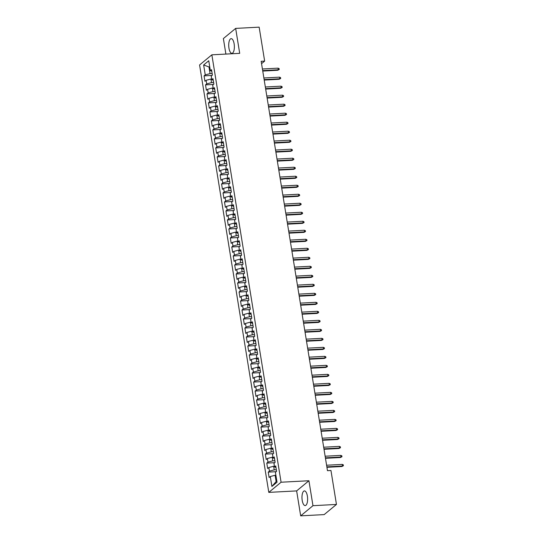 <?xml version="1.0" encoding="UTF-8"?>
<svg xmlns="http://www.w3.org/2000/svg" width="543" height="543" viewBox="0 0 543 543"><rect width="100%" height="100%" fill="white"/><g stroke="black" fill="none" stroke-linecap="round" stroke-linejoin="round"><path stroke-width="0.81" d="M307.386 496.112A7.351 2.803 -93 0 0 304.406 490.913A7.351 2.803 -93 0 0 302.207 500.395A7.351 2.803 -93 0 0 305.186 505.594A7.351 2.803 -93 0 0 307.386 496.112M234.135 43.854A7.351 2.803 -93 0 0 231.155 38.655A7.351 2.803 -93 0 0 228.956 48.137A7.351 2.803 -93 0 0 231.936 53.336A7.351 2.803 -93 0 0 234.135 43.854M300.679 515.85L312.965 505.689L308.926 480.745L296.641 490.906L300.679 515.85L324.171 514.601L336.456 504.44L330.959 470.489L327.477 470.679L261.169 61.284L264.651 61.101L259.154 27.15L235.662 28.399L223.377 38.56L225.888 54.076M296.641 490.906L268.799 492.386L199.573 64.977L211.858 54.823L281.084 482.225L268.799 492.386M209.808 67.264L203.645 64.984L205.247 74.893L204.066 75.864L204.942 81.274L206.123 80.296L206.707 83.9L205.525 84.871L206.401 90.274L207.582 89.303L208.166 92.901L206.985 93.878L207.86 99.281L209.041 98.303L209.625 101.908L208.444 102.885L209.32 108.288L210.501 107.31L211.084 110.915L209.903 111.892L210.779 117.295L211.953 116.317L212.537 119.922L211.363 120.892L212.238 126.295L213.413 125.324L213.996 128.929L212.822 129.899L213.698 135.302L214.872 134.331L215.456 137.929L214.281 138.906L215.15 144.309L216.331 143.332L216.915 146.936L215.734 147.913L216.609 153.316L217.791 152.339L218.374 155.943L217.193 156.913L218.069 162.323L219.25 161.346L219.834 164.95L218.653 165.92L219.528 171.323L220.709 170.353L221.293 173.95L220.112 174.927L220.987 180.33L222.168 179.353L222.752 182.957L221.571 183.934L222.447 189.337L223.628 188.36L224.211 191.964L223.03 192.941L223.906 198.344L225.08 197.367L225.664 200.971L224.49 201.942L225.365 207.345L226.54 206.374L227.123 209.978L225.949 210.949L226.825 216.352L227.999 215.381L228.583 218.978L227.408 219.956L228.277 225.359L229.458 224.381L230.042 227.985L228.861 228.963L229.737 234.366L230.918 233.388L231.501 236.992L230.32 237.97L231.196 243.373L232.377 242.395L232.961 245.999L231.78 246.97L232.655 252.373L233.836 251.402L234.42 255L233.239 255.977L234.114 261.38L235.295 260.409L235.879 264.007L234.698 264.984L235.574 270.387L236.755 269.409L237.339 273.014L236.157 273.991L237.033 279.394L238.214 278.416L238.791 282.021L237.617 282.991L238.492 288.401L239.667 287.423L240.25 291.028L239.076 291.998L239.952 297.401L241.126 296.43L241.71 300.028L240.535 301.005L241.411 306.408L242.585 305.431L243.169 309.035L241.988 310.012L242.864 315.415L244.045 314.438L244.628 318.042L243.447 319.019L244.323 324.422L245.504 323.445L246.088 327.049L244.907 328.02L245.782 333.422L246.963 332.452L247.547 336.056L246.366 337.027L247.241 342.429L248.422 341.459L249.006 345.056L247.825 346.034L248.701 351.436L249.882 350.459L250.466 354.063L249.285 355.041L250.16 360.443L251.341 359.466L251.918 363.07L250.744 364.041L251.619 369.45L252.794 368.473L253.377 372.077L252.203 373.048L253.079 378.451L254.253 377.48L254.837 381.077L253.662 382.055L254.538 387.458L255.712 386.48L256.296 390.084L255.115 391.062L255.991 396.465L257.172 395.487L257.755 399.091L256.574 400.069L257.45 405.472L258.631 404.494L259.215 408.098L258.034 409.069L258.909 414.472L260.09 413.501L260.674 417.105L259.493 418.076L260.368 423.479L261.55 422.508L262.133 426.106L260.952 427.083L261.828 432.486L263.009 431.509L263.593 435.113L262.412 436.09L263.287 441.493L264.468 440.516L265.052 444.12L263.871 445.097L264.746 450.5L265.921 449.523L266.504 453.127L265.33 454.097L266.206 459.5L267.38 458.53L267.964 462.127L266.789 463.104L267.665 468.507L268.839 467.537L269.423 471.134L268.249 472.111L269.118 477.514L270.299 476.537L275.111 475.254L276.129 481.56L276.821 480.989M203.645 64.984L208.756 60.755L210.358 70.665L211.797 71.276M276.129 481.56L271.907 486.447L277.018 482.218L275.41 472.308L276.591 471.338L275.715 465.935L274.541 466.905L273.957 463.308L275.131 462.331L274.256 456.928L273.081 457.898L272.498 454.301L273.672 453.324L272.796 447.921L271.622 448.898L271.038 445.294L272.213 444.317L271.344 438.914L270.163 439.891L269.579 436.287L270.76 435.316L269.885 429.907L268.704 430.884L268.12 427.28L269.301 426.309L268.425 420.906L267.244 421.877L266.661 418.28L267.842 417.302L266.966 411.899L265.785 412.877L265.201 409.273L266.382 408.295L265.507 402.892L264.326 403.87L263.742 400.266L264.923 399.288L264.047 393.885L262.866 394.863L262.283 391.259L263.464 390.288L262.588 384.885L261.414 385.856L260.83 382.252L262.004 381.281L261.129 375.878L259.954 376.849L259.371 373.251L260.545 372.274L259.669 366.871L258.495 367.849L257.911 364.244L259.086 363.267L258.217 357.864L257.036 358.842L256.452 355.237L257.633 354.267L256.758 348.857L255.577 349.835L254.993 346.23L256.174 345.26L255.298 339.857L254.117 340.828L253.533 337.23L254.715 336.253L253.839 330.85L252.658 331.827L252.074 328.223L253.255 327.246L252.38 321.843L251.199 322.82L250.615 319.216L251.796 318.239L250.92 312.836L249.739 313.813L249.156 310.209L250.337 309.238L249.461 303.836L248.28 304.806L247.703 301.202L248.877 300.231L248.002 294.829L246.827 295.799L246.244 292.202L247.418 291.224L246.542 285.822L245.368 286.799L244.784 283.195L245.959 282.217L245.083 276.815L243.909 277.792L243.325 274.188L244.506 273.21L243.631 267.808L242.449 268.785L241.866 265.181L243.047 264.21L242.171 258.807L240.99 259.778L240.406 256.181L241.587 255.203L240.712 249.8L239.531 250.771L238.947 247.174L240.128 246.196L239.253 240.793L238.072 241.771L237.488 238.167L238.669 237.189L237.793 231.786L236.612 232.764L236.029 229.16L237.21 228.189L236.334 222.786L235.153 223.757L234.576 220.153L235.75 219.182L234.875 213.779L233.7 214.75L233.117 211.152L234.291 210.175L233.415 204.772L232.241 205.749L231.657 202.145L232.832 201.168L231.956 195.765L230.782 196.742L230.198 193.138L231.372 192.161L230.504 186.758L229.322 187.735L228.739 184.131L229.92 183.161L229.044 177.758L227.863 178.728L227.279 175.124L228.46 174.154L227.585 168.751L226.404 169.721L225.82 166.124L227.001 165.147L226.126 159.744L224.945 160.721L224.361 157.117L225.542 156.14L224.666 150.737L223.485 151.714L222.901 148.11L224.083 147.139L223.207 141.73L222.026 142.707L221.442 139.103L222.623 138.132L221.748 132.73L220.573 133.7L219.99 130.103L221.164 129.125L220.288 123.723L219.114 124.7L218.53 121.096L219.705 120.118L218.829 114.716L217.655 115.693L217.071 112.089L218.245 111.111L217.376 105.709L216.195 106.686L215.612 103.082L216.793 102.111L215.917 96.708L214.736 97.679L214.152 94.075L215.333 93.104L214.458 87.701L213.277 88.672L212.693 85.075L213.874 84.097L212.999 78.694L211.818 79.672L211.234 76.068L212.415 75.09L211.539 69.687L210.358 70.665M271.907 486.447L270.299 476.537M276.333 469.743L274.235 469.851L273.652 466.254L274.425 466.206M269.423 471.134L274.235 469.851M268.839 467.537L273.652 466.254M274.873 460.735L272.776 460.844L272.192 457.247L272.966 457.206M267.964 462.127L272.776 460.844M267.38 458.53L272.192 457.247M274.541 466.905L275.973 467.516M273.414 451.728L271.317 451.844L270.733 448.24L271.507 448.199M266.504 453.127L271.317 451.844M265.921 449.523L270.733 448.24M273.081 457.898L274.514 458.509M271.955 442.721L269.857 442.837L269.274 439.233L270.047 439.192M265.052 444.12L269.857 442.837M264.468 440.516L269.274 439.233M271.622 448.898L273.054 449.502M270.502 433.721L268.398 433.83L267.814 430.226L268.588 430.185M263.593 435.113L268.398 433.83M263.009 431.509L267.814 430.226M270.163 439.891L271.595 440.502M269.043 424.714L266.939 424.823L266.355 421.225L267.129 421.185M262.133 426.106L266.939 424.823M261.55 422.508L266.355 421.225M268.704 430.884L270.136 431.495M267.584 415.707L265.479 415.823L264.896 412.218L265.676 412.178M260.674 417.105L265.479 415.823M260.09 413.501L264.896 412.218M267.244 421.877L268.683 422.488M266.124 406.7L264.02 406.816L263.436 403.211L264.217 403.171M259.215 408.098L264.02 406.816M258.631 404.494L263.436 403.211M265.785 412.877L267.224 413.481M264.665 397.7L262.561 397.809L261.984 394.204L262.758 394.164M257.755 399.091L262.561 397.809M257.172 395.487L261.984 394.204M264.326 403.87L265.765 404.481M263.206 388.693L261.108 388.802L260.525 385.197L261.298 385.157M256.296 390.084L261.108 388.802M255.712 386.48L260.525 385.197M262.866 394.863L264.305 395.474M261.746 379.686L259.649 379.795L259.065 376.197L259.839 376.156M254.837 381.077L259.649 379.795M254.253 377.48L259.065 376.197M261.414 385.856L262.846 386.467M260.287 370.679L258.19 370.794L257.606 367.19L258.38 367.149M253.377 372.077L258.19 370.794M252.794 368.473L257.606 367.19M259.954 376.849L261.387 377.46M258.828 361.672L256.73 361.787L256.147 358.183L256.92 358.142M251.918 363.07L256.73 361.787M251.341 359.466L256.147 358.183M258.495 367.849L259.927 368.453M257.368 352.672L255.271 352.78L254.687 349.176L255.461 349.135M250.466 354.063L255.271 352.78M249.882 350.459L254.687 349.176M257.036 358.842L258.468 359.452M255.916 343.665L253.812 343.773L253.228 340.176L254.002 340.128M249.006 345.056L253.812 343.773M248.422 341.459L253.228 340.176M255.577 349.835L257.009 350.445M254.457 334.658L252.352 334.766L251.769 331.169L252.549 331.128M247.547 336.056L252.352 334.766M246.963 332.452L251.769 331.169M254.117 340.828L255.556 341.438M252.997 325.651L250.893 325.766L250.309 322.162L251.09 322.121M246.088 327.049L250.893 325.766M245.504 323.445L250.309 322.162M252.658 331.827L254.097 332.431M251.538 316.644L249.434 316.759L248.85 313.155L249.631 313.114M244.628 318.042L249.434 316.759M244.045 314.438L248.85 313.155M251.199 322.82L252.638 323.424M250.079 307.643L247.981 307.752L247.398 304.148L248.171 304.107M243.169 309.035L247.981 307.752M242.585 305.431L247.398 304.148M249.739 313.813L251.178 314.424M248.619 298.636L246.522 298.745L245.938 295.148L246.712 295.107M241.71 300.028L246.522 298.745M241.126 296.43L245.938 295.148M248.28 304.806L249.719 305.417M247.16 289.629L245.063 289.745L244.479 286.141L245.253 286.1M240.25 291.028L245.063 289.745M239.667 287.423L244.479 286.141M246.827 295.799L248.26 296.41M245.701 280.622L243.603 280.738L243.02 277.134L243.793 277.093M238.791 282.021L243.603 280.738M238.214 278.416L243.02 277.134M245.368 286.799L246.8 287.403M244.241 271.622L242.144 271.731L241.56 268.127L242.334 268.086M237.339 273.014L242.144 271.731M236.755 269.409L241.56 268.127M243.909 277.792L245.341 278.403M242.789 262.615L240.685 262.724L240.101 259.126L240.875 259.079M235.879 264.007L240.685 262.724M235.295 260.409L240.101 259.126M242.449 268.785L243.882 269.396M241.33 253.608L239.225 253.717L238.642 250.119L239.415 250.079M234.42 255L239.225 253.717M233.836 251.402L238.642 250.119M240.99 259.778L242.422 260.389M239.87 244.601L237.766 244.717L237.182 241.112L237.963 241.072M232.961 245.999L237.766 244.717M232.377 242.395L237.182 241.112M239.531 250.771L240.97 251.382M238.411 235.594L236.307 235.71L235.723 232.105L236.504 232.065M231.501 236.992L236.307 235.71M230.918 233.388L235.723 232.105M238.072 241.771L239.511 242.375M236.952 226.594L234.854 226.702L234.271 223.098L235.044 223.058M230.042 227.985L234.854 226.702M229.458 224.381L234.271 223.098M236.612 232.764L238.051 233.375M235.492 217.587L233.395 217.695L232.811 214.098L233.585 214.057M228.583 218.978L233.395 217.695M227.999 215.381L232.811 214.098M235.153 223.757L236.592 224.368M234.033 208.58L231.936 208.695L231.352 205.091L232.126 205.05M227.123 209.978L231.936 208.695M226.54 206.374L231.352 205.091M233.7 214.75L235.133 215.361M232.574 199.573L230.476 199.688L229.893 196.084L230.666 196.043M225.664 200.971L230.476 199.688M225.08 197.367L229.893 196.084M232.241 205.749L233.673 206.354M231.114 190.573L229.017 190.681L228.433 187.077L229.207 187.036M224.211 191.964L229.017 190.681M223.628 188.36L228.433 187.077M230.782 196.742L232.214 197.353M229.662 181.566L227.558 181.674L226.974 178.07L227.748 178.029M222.752 182.957L227.558 181.674M222.168 179.353L226.974 178.07M229.322 187.735L230.755 188.346M228.203 172.559L226.098 172.667L225.515 169.07L226.288 169.029M221.293 173.95L226.098 172.667M220.709 170.353L225.515 169.07M227.863 178.728L229.295 179.339M226.743 163.552L224.639 163.667L224.055 160.063L224.836 160.022M219.834 164.95L224.639 163.667M219.25 161.346L224.055 160.063M226.404 169.721L227.843 170.332M225.284 154.545L223.18 154.66L222.596 151.056L223.377 151.015M218.374 155.943L223.18 154.66M217.791 152.339L222.596 151.056M224.945 160.721L226.383 161.325M223.825 145.544L221.72 145.653L221.144 142.049L221.917 142.008M216.915 146.936L221.72 145.653M216.331 143.332L221.144 142.049M223.485 151.714L224.924 152.325M222.365 136.537L220.268 136.646L219.684 133.049L220.458 133.001M215.456 137.929L220.268 136.646M214.872 134.331L219.684 133.049M222.026 142.707L223.465 143.318M220.906 127.53L218.809 127.639L218.225 124.042L218.999 124.001M213.996 128.929L218.809 127.639M213.413 125.324L218.225 124.042M220.573 133.7L222.006 134.311M219.447 118.523L217.349 118.639L216.766 115.035L217.539 114.994M212.537 119.922L217.349 118.639M211.953 116.317L216.766 115.035M219.114 124.7L220.546 125.304M217.987 109.516L215.89 109.632L215.306 106.028L216.08 105.987M211.084 110.915L215.89 109.632M210.501 107.31L215.306 106.028M217.655 115.693L219.087 116.304M216.535 100.516L214.431 100.625L213.847 97.021L214.621 96.98M209.625 101.908L214.431 100.625M209.041 98.303L213.847 97.021M216.195 106.686L217.628 107.297M215.076 91.509L212.971 91.618L212.388 88.02L213.161 87.98M208.166 92.901L212.971 91.618M207.582 89.303L212.388 88.02M214.736 97.679L216.168 98.29M213.616 82.502L211.512 82.617L210.928 79.013L211.709 78.973M206.707 83.9L211.512 82.617M206.123 80.296L210.928 79.013M213.277 88.672L214.716 89.283M212.157 73.495L210.053 73.61L209.035 67.305L209.727 66.735M205.247 74.893L210.053 73.61M211.818 79.672L213.256 80.276M312.965 505.689L336.456 504.44M211.858 54.823L239.701 53.343L235.662 28.399M308.926 480.745L281.084 482.225M261.556 63.66L264.651 61.101M275.885 475.213L275.111 475.254M204.066 75.864L211.987 75.45M205.525 84.871L213.447 84.45M206.985 93.878L214.899 93.457M208.444 102.885L216.358 102.464M209.903 111.892L217.818 111.471M211.363 120.892L219.277 120.471M212.822 129.899L220.736 129.478M214.281 138.906L222.196 138.485M215.734 147.913L223.655 147.492M217.193 156.913L225.114 156.499M218.653 165.92L226.574 165.5M220.112 174.927L228.033 174.507M221.571 183.934L229.485 183.514M223.03 192.941L230.945 192.521M224.49 201.942L232.404 201.521M225.949 210.949L233.863 210.528M227.408 219.956L235.323 219.535M228.861 228.963L236.782 228.542M230.32 237.97L238.241 237.549M231.78 246.97L239.701 246.549M233.239 255.977L241.16 255.556M234.698 264.984L242.612 264.563M236.157 273.991L244.072 273.57M237.617 282.991L245.531 282.577M239.076 291.998L246.99 291.577M240.535 301.005L248.45 300.584M241.988 310.012L249.909 309.591M243.447 319.019L251.368 318.598M244.907 328.02L252.828 327.599M246.366 337.027L254.287 336.606M247.825 346.034L255.739 345.613M249.285 355.041L257.199 354.62M250.744 364.041L258.658 363.627M252.203 373.048L260.117 372.627M253.662 382.055L261.577 381.634M255.115 391.062L263.036 390.641M256.574 400.069L264.495 399.648M258.034 409.069L265.955 408.648M259.493 418.076L267.414 417.655M260.952 427.083L268.866 426.662M262.412 436.09L270.326 435.669M263.871 445.097L271.785 444.676M265.33 454.097L273.244 453.676M266.789 463.104L274.704 462.684M268.249 472.111L276.163 471.691M262.758 71.065L277.711 70.271L278.308 69.775L262.683 70.604M278.043 68.153L279.102 68.567L279.245 69.463L278.308 69.775L278.043 68.153L262.418 68.988M279.245 69.463L277.711 70.271M264.217 80.072L279.17 79.278L279.767 78.783L264.142 79.611M279.502 77.16L280.561 77.574L280.704 78.47L279.767 78.783L279.502 77.16L263.878 77.988M280.704 78.47L279.17 79.278M265.676 89.079L280.629 88.285L281.226 87.79L265.602 88.618M280.962 86.167L282.021 86.575L282.163 87.477L281.226 87.79L280.962 86.167L265.337 86.995M282.163 87.477L280.629 88.285M267.129 98.079L282.089 97.285L282.686 96.797L267.061 97.625M282.421 95.174L283.48 95.582L283.622 96.484L282.686 96.797L282.421 95.174L266.796 96.002M283.622 96.484L282.089 97.285M268.588 107.086L283.541 106.292L284.145 105.797L268.514 106.632M283.88 104.181L284.939 104.589L285.082 105.491L284.145 105.797L283.88 104.181L268.256 105.009M285.082 105.491L283.541 106.292M270.047 116.093L285 115.299L285.598 114.804L269.973 115.632M285.34 113.182L286.392 113.596L286.541 114.492L285.598 114.804L285.34 113.182L269.715 114.016M286.541 114.492L285 115.299M271.507 125.1L286.46 124.306L287.057 123.811L271.432 124.639M286.799 122.189L287.851 122.603L288 123.499L287.057 123.811L286.799 122.189L271.174 123.017M288 123.499L286.46 124.306M272.966 134.101L287.919 133.313L288.516 132.818L272.891 133.646M288.258 131.196L289.31 131.603L289.46 132.506L288.516 132.818L288.258 131.196L272.627 132.024M289.46 132.506L287.919 133.313M274.425 143.108L289.378 142.314L289.976 141.818L274.351 142.653M289.711 140.203L290.77 140.61L290.919 141.513L289.976 141.818L289.711 140.203L274.086 141.031M290.919 141.513L289.378 142.314M275.885 152.115L290.838 151.321L291.435 150.825L275.81 151.653M291.17 149.203L292.229 149.617L292.372 150.52L291.435 150.825L291.17 149.203L275.545 150.038M292.372 150.52L290.838 151.321M277.344 161.122L292.297 160.328L292.894 159.832L277.269 160.66M292.629 158.21L293.688 158.624L293.831 159.52L292.894 159.832L292.629 158.21L277.005 159.038M293.831 159.52L292.297 160.328M278.803 170.129L293.756 169.335L294.354 168.839L278.729 169.667M294.089 167.217L295.148 167.624L295.29 168.527L294.354 168.839L294.089 167.217L278.464 168.045M295.29 168.527L293.756 169.335M280.256 179.129L295.216 178.335L295.813 177.846L280.188 178.674M295.548 176.224L296.607 176.631L296.749 177.534L295.813 177.846L295.548 176.224L279.923 177.052M296.749 177.534L295.216 178.335M281.715 188.136L296.668 187.342L297.272 186.846L281.641 187.681M297.007 185.231L298.066 185.638L298.209 186.541L297.272 186.846L297.007 185.231L281.383 186.059M298.209 186.541L296.668 187.342M283.174 197.143L298.127 196.349L298.725 195.853L283.1 196.681M298.467 194.231L299.519 194.645L299.668 195.541L298.725 195.853L298.467 194.231L282.842 195.066M299.668 195.541L298.127 196.349M284.634 206.15L299.587 205.356L300.184 204.86L284.559 205.688M299.926 203.238L300.978 203.652L301.127 204.548L300.184 204.86L299.926 203.238L284.301 204.066M301.127 204.548L299.587 205.356M286.093 215.157L301.046 214.363L301.643 213.867L286.018 214.695M301.385 212.245L302.437 212.652L302.587 213.555L301.643 213.867L301.385 212.245L285.754 213.073M302.587 213.555L301.046 214.363M287.552 224.157L302.505 223.363L303.103 222.874L287.478 223.702M302.838 221.252L303.897 221.659L304.046 222.562L303.103 222.874L302.838 221.252L287.213 222.08M304.046 222.562L302.505 223.363M289.012 233.164L303.965 232.37L304.562 231.875L288.937 232.709M304.297 230.252L305.356 230.666L305.499 231.569L304.562 231.875L304.297 230.252L288.672 231.087M305.499 231.569L303.965 232.37M290.471 242.171L305.424 241.377L306.021 240.882L290.396 241.71M305.757 239.259L306.815 239.673L306.958 240.569L306.021 240.882L305.757 239.259L290.132 240.087M306.958 240.569L305.424 241.377M291.93 251.178L306.883 250.384L307.481 249.889L291.856 250.717M307.216 248.266L308.275 248.674L308.417 249.576L307.481 249.889L307.216 248.266L291.591 249.094M308.417 249.576L306.883 250.384M293.39 260.178L308.343 259.384L308.94 258.896L293.315 259.724M308.675 257.273L309.734 257.681L309.877 258.583L308.94 258.896L308.675 257.273L293.05 258.101M309.877 258.583L308.343 259.384M294.842 269.185L309.802 268.391L310.399 267.896L294.768 268.731M310.134 266.28L311.193 266.688L311.336 267.59L310.399 267.896L310.134 266.28L294.51 267.108M311.336 267.59L309.802 268.391M296.302 278.192L311.254 277.398L311.852 276.903L296.227 277.731M311.594 275.281L312.646 275.695L312.795 276.591L311.852 276.903L311.594 275.281L295.969 276.115M312.795 276.591L311.254 277.398M297.761 287.199L312.714 286.405L313.311 285.91L297.686 286.738M313.053 284.288L314.105 284.702L314.254 285.598L313.311 285.91L313.053 284.288L297.428 285.116M314.254 285.598L312.714 286.405M299.22 296.206L314.173 295.412L314.77 294.917L299.145 295.745M314.512 293.295L315.564 293.702L315.714 294.605L314.77 294.917L314.512 293.295L298.881 294.123M315.714 294.605L314.173 295.412M300.679 305.207L315.632 304.413L316.23 303.924L300.605 304.752M315.965 302.302L317.024 302.709L317.173 303.612L316.23 303.924L315.965 302.302L300.34 303.13M317.173 303.612L315.632 304.413M302.139 314.214L317.092 313.42L317.689 312.924L302.064 313.759M317.424 311.309L318.483 311.716L318.632 312.619L317.689 312.924L317.424 311.309L301.799 312.137M318.632 312.619L317.092 313.42M303.598 323.221L318.551 322.427L319.148 321.931L303.523 322.759M318.884 320.309L319.942 320.723L320.085 321.619L319.148 321.931L318.884 320.309L303.259 321.144M320.085 321.619L318.551 322.427M305.057 332.228L320.01 331.434L320.608 330.938L304.983 331.766M320.343 329.316L321.402 329.73L321.544 330.626L320.608 330.938L320.343 329.316L304.718 330.144M321.544 330.626L320.01 331.434M306.517 341.228L321.47 340.441L322.067 339.945L306.442 340.773M321.802 338.323L322.861 338.73L323.004 339.633L322.067 339.945L321.802 338.323L306.177 339.151M323.004 339.633L321.47 340.441M307.969 350.235L322.929 349.441L323.526 348.945L307.895 349.78M323.261 347.33L324.32 347.737L324.463 348.64L323.526 348.945L323.261 347.33L307.637 348.158M324.463 348.64L322.929 349.441M309.429 359.242L324.381 358.448L324.979 357.952L309.354 358.78M324.721 356.33L325.773 356.744L325.922 357.647L324.979 357.952L324.721 356.33L309.096 357.165M325.922 357.647L324.381 358.448M310.888 368.249L325.841 367.455L326.438 366.959L310.813 367.787M326.18 365.337L327.232 365.751L327.381 366.647L326.438 366.959L326.18 365.337L310.555 366.165M327.381 366.647L325.841 367.455M312.347 377.256L327.3 376.462L327.897 375.966L312.273 376.794M327.639 374.344L328.691 374.751L328.841 375.654L327.897 375.966L327.639 374.344L312.008 375.172M328.841 375.654L327.3 376.462M313.806 386.256L328.759 385.462L329.357 384.973L313.732 385.801M329.092 383.351L330.151 383.758L330.3 384.661L329.357 384.973L329.092 383.351L313.467 384.179M330.3 384.661L328.759 385.462M315.266 395.263L330.219 394.469L330.816 393.974L315.191 394.809M330.551 392.358L331.61 392.765L331.759 393.668L330.816 393.974L330.551 392.358L314.926 393.186M331.759 393.668L330.219 394.469M316.725 404.27L331.678 403.476L332.275 402.981L316.65 403.809M332.011 401.358L333.069 401.772L333.212 402.668L332.275 402.981L332.011 401.358L316.386 402.193M333.212 402.668L331.678 403.476M318.184 413.277L333.137 412.483L333.735 411.988L318.11 412.816M333.47 410.365L334.529 410.779L334.671 411.675L333.735 411.988L333.47 410.365L317.845 411.194M334.671 411.675L333.137 412.483M319.644 422.278L334.597 421.49L335.194 420.995L319.569 421.823M334.929 419.372L335.988 419.78L336.131 420.682L335.194 420.995L334.929 419.372L319.304 420.201M336.131 420.682L334.597 421.49M321.096 431.285L336.056 430.49L336.653 430.002L321.028 430.83M336.389 428.379L337.447 428.787L337.59 429.689L336.653 430.002L336.389 428.379L320.764 429.208M337.59 429.689L336.056 430.49M322.556 440.292L337.508 439.497L338.113 439.002L322.481 439.83M337.848 437.38L338.907 437.794L339.049 438.696L338.113 439.002L337.848 437.38L322.223 438.215M339.049 438.696L337.508 439.497M324.015 449.299L338.968 448.504L339.565 448.009L323.94 448.837M339.307 446.387L340.359 446.801L340.509 447.697L339.565 448.009L339.307 446.387L323.682 447.215M340.509 447.697L338.968 448.504M325.474 458.306L340.427 457.511L341.024 457.016L325.4 457.844M340.766 455.394L341.818 455.801L341.968 456.704L341.024 457.016L340.766 455.394L325.142 456.222M341.968 456.704L340.427 457.511M326.934 467.306L341.886 466.512L342.484 466.023L326.859 466.851M342.226 464.401L343.278 464.808L343.427 465.711L342.484 466.023L342.226 464.401L326.594 465.229M343.427 465.711L341.886 466.512"/></g></svg>
